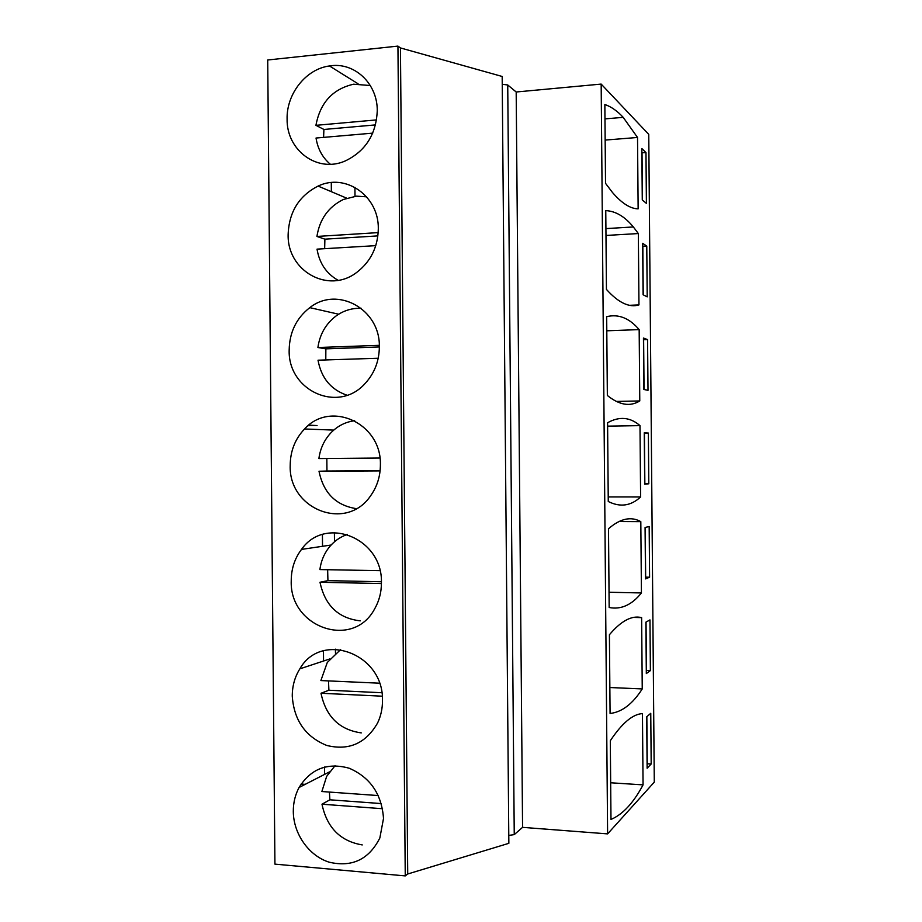 <?xml version="1.0" encoding="UTF-8"?>
<svg xmlns="http://www.w3.org/2000/svg" width="922" height="922" viewBox="0 0 922 922"><rect width="100%" height="100%" fill="white"/><g stroke="black" fill="none" stroke-linecap="round" stroke-linejoin="round"><path stroke-width="1.38" d="M397.935 46.1L267.714 59.988L274.929 864.133L405.254 875.9L397.935 46.1L400.436 47.932L407.72 873.998L405.254 875.9M407.72 873.998L508.852 843.319L502.179 76.468L400.436 47.932M601.167 84.086L607.61 833.88L654.286 782.121L648.754 134.37L601.167 84.086L516.182 91.993L507.734 84.974L502.248 84.282M620.206 520.907L620.494 521.529M355.005 196.294L354.924 187.362M377.259 110.767C377.582 83.326 354.129 61.67 329.465 65.958C306.046 68.943 286.431 93.802 287.099 119.03C286.477 150.378 317.352 173.232 345.058 161.039C365.389 151.335 376.118 134.577 377.259 110.767M381.431 582.669C382.803 538.091 325.201 515.098 301.506 549.408C294.671 558.467 291.248 568.92 291.237 580.779C289.347 627.513 353.195 649.975 374.747 608.681C379.23 600.775 381.454 592.097 381.431 582.669M288.137 234.511C287.076 271.01 328.509 294.452 356.895 272.278C370.759 261.525 377.893 247.027 378.308 228.783C378.965 195.937 345.531 172.737 318.09 186.083C298.993 195.856 289.012 212.002 288.137 234.511M379.345 346.776C380.325 309.158 337.291 285.636 309.792 307.648C296.377 318.125 289.508 332.231 289.174 349.968C287.733 390.778 338.478 413.897 365.25 383.333C374.528 373.191 379.23 360.998 379.345 346.776M382.48 700.559C383.932 653.583 321.271 630.625 299.846 668.853C294.775 676.979 292.251 686.083 292.262 696.145C293.991 720.336 305.482 736.782 326.745 745.449C348.908 750.888 365.85 743.386 377.605 722.963C380.89 716.025 382.515 708.557 382.48 700.559M290.2 465.391C288.494 509.555 346.66 532.225 370.863 495.414C377.202 486.378 380.371 476.155 380.394 464.734C381.604 423.221 330.468 399.964 304.56 428.984C295.098 438.941 290.315 451.077 290.2 465.391M293.3 811.475C293.438 833.857 308.824 855.812 329.142 862.185C352.054 867.544 368.95 859.477 379.841 837.994L383.517 818.425C381.72 794.165 370.31 777.442 349.265 768.257C327.644 762.252 310.91 768.66 299.074 787.48C295.19 794.764 293.265 802.762 293.3 811.475M507.734 84.974L514.245 834.617L508.783 835.413M516.182 91.993L522.567 827.357L514.245 834.617M607.61 833.88L522.567 827.357M637.528 137.47L638.139 208.845C630.325 208.741 621.751 203.266 612.438 192.444L605.524 183.328L604.855 104.509C611.24 106.722 617.348 110.997 623.191 117.348L637.528 137.47L605.155 140.075M645.976 152.614L641.839 148.534L642.277 199.982L646.403 203.37L645.976 152.614L641.873 152.764M648.362 433.052L644.259 432.775L644.709 484.188L648.8 483.785L648.362 433.052L644.271 433.098M608.255 501.499C620.172 507.48 630.948 505.971 640.606 496.958L639.995 425.63C630.187 417.113 619.388 416.145 607.586 422.737L608.255 501.499M645.515 578.889L649.595 577.207L649.169 526.497L645.077 527.488L645.515 578.889M641.424 592.95C631.801 604.97 621.048 609.811 609.165 607.506L608.497 528.755C620.264 518.51 631.04 516.136 640.813 521.645L641.424 592.95L609.039 592.247M646.771 246.116L642.646 243.304L643.083 294.74L647.209 296.861L646.771 246.116L642.669 246.232M605.973 235.456L638.347 233.554L633.345 226.95C624.839 216.578 615.642 211.126 605.766 210.608L606.434 289.404C618.408 302.727 629.253 307.902 638.958 304.905L629.772 305.297M638.347 233.554L638.958 304.905M647.567 339.596L648.005 390.329L643.89 389.476L643.452 338.051L647.567 339.596L643.475 339.676M639.776 400.943C630.106 406.948 619.296 405.115 607.344 395.469L606.676 316.684C618.512 313.768 629.346 318.078 639.165 329.603L639.776 400.943L616.242 401.439M650.39 670.617L649.964 619.907L645.884 622.166L646.322 673.567L650.39 670.617L646.449 670.467L646.034 622.085M633.887 617.417L641.631 617.636C631.881 615.135 621.14 620.84 609.407 634.751L610.076 713.478C621.924 712.13 632.642 703.947 642.242 688.93L609.857 687.524M641.631 617.636L642.242 688.93M643.06 784.876L642.45 713.605C632.734 714.112 622.016 723.159 610.306 740.723L610.986 819.439C622.799 814.414 633.483 802.901 643.06 784.876L610.675 782.778M646.691 716.832L647.129 768.222L651.186 764.004L650.759 713.305L646.691 716.832M638.012 400.978L638.024 401.888M639.038 520.792L639.05 521.633M301.114 784.057L305.182 784.345M331.367 191.695L331.286 182.579M308.178 425.687L317.064 425.538L308.824 425.169M334.479 541.756L334.398 532.559M335.47 653.156L335.435 649.169M642.427 200.109L642.023 152.914M648.8 483.785L644.847 483.796L644.42 433.11M608.22 496.946L640.606 496.958M607.61 426.137L639.995 425.63M649.595 577.207L645.654 577.137L645.227 527.453M640.813 521.645L618.869 521.518M643.233 294.821L642.83 246.335M644.052 389.51L643.625 339.734M606.791 330.802L639.165 329.603M651.186 764.004L647.244 763.762L646.841 716.705M323.553 661.005L323.461 650.805M322.527 546.297L322.423 534.541M319.323 186.601L319.312 185.564M324.567 774.411L324.498 767.035M376.568 119.906L315.935 125.334C320.141 102.734 332.681 89.019 353.564 84.213L370.31 85.527M330.341 164.243C322.504 157.616 317.744 148.88 316.039 138.035L372.73 133.137M323.587 137.39L323.91 129.46L315.935 125.334M375.531 124.896L323.91 129.46M378.204 232.609L316.926 236.447C319.657 219.171 328.474 206.851 343.376 199.475L356.503 196.155L366.622 196.824M338.132 280.311C326.434 273.707 319.404 263.312 317.03 249.136L375.784 245.644M324.659 248.686L324.89 239.167L316.926 236.447M377.893 235.894L324.89 239.167M379.311 345.324L317.906 347.513C319.796 334.317 325.823 323.818 335.988 316.027C342.523 311.302 349.692 308.732 357.494 308.317L361.309 308.34M347.052 395.227C330.975 389.752 321.305 378.078 318.021 360.202L378.216 358.243M325.789 359.96L325.858 348.85L317.906 347.513M379.345 346.96L325.858 348.85M356.284 508.644C335.873 505.417 323.449 492.947 319.012 471.246L326.953 471.027L326.837 458.499L379.91 458.027L318.897 458.557C320.291 448.288 324.44 439.552 331.367 432.349C337.948 425.768 345.704 421.896 354.647 420.709M318.897 458.557L326.837 458.499M380.095 470.9L319.012 471.246M380.106 470.716L326.953 471.027M379.968 570.66L319.888 569.577C320.96 561.417 323.899 554.168 328.705 547.852C333.706 541.445 339.941 536.973 347.41 534.437M360.272 620.852C338.351 618.316 324.936 605.454 320.003 582.266L327.932 580.641L327.644 569.715M381.431 583.557L320.003 582.266M381.42 581.747L327.932 580.641M379.461 683.19L320.879 680.563L327.287 662.48L340.633 649.561M361.263 732.898C339.342 729.775 325.927 716.555 320.994 693.252L328.9 690.232L328.497 680.909M382.261 696.191L320.994 693.252M381.835 692.733L328.9 690.232M378.331 795.571L321.87 791.525L326.653 776.37L335.055 765.698M362.254 844.921C340.333 841.21 326.918 827.633 321.985 804.203L329.88 799.8L329.419 792.067M382.561 808.732L321.985 804.203M381.328 803.581L329.88 799.8M358.093 83.81L329.465 65.958M331.079 545.029L301.506 549.408M346.695 198.172L318.09 186.083M338.662 314.218L309.792 307.648M329.811 658.942L299.846 668.853M333.764 430.09L304.56 428.984M329.454 771.898L299.074 787.48M604.982 118.892L623.191 117.348M605.915 228.61L633.345 226.95"/></g></svg>
